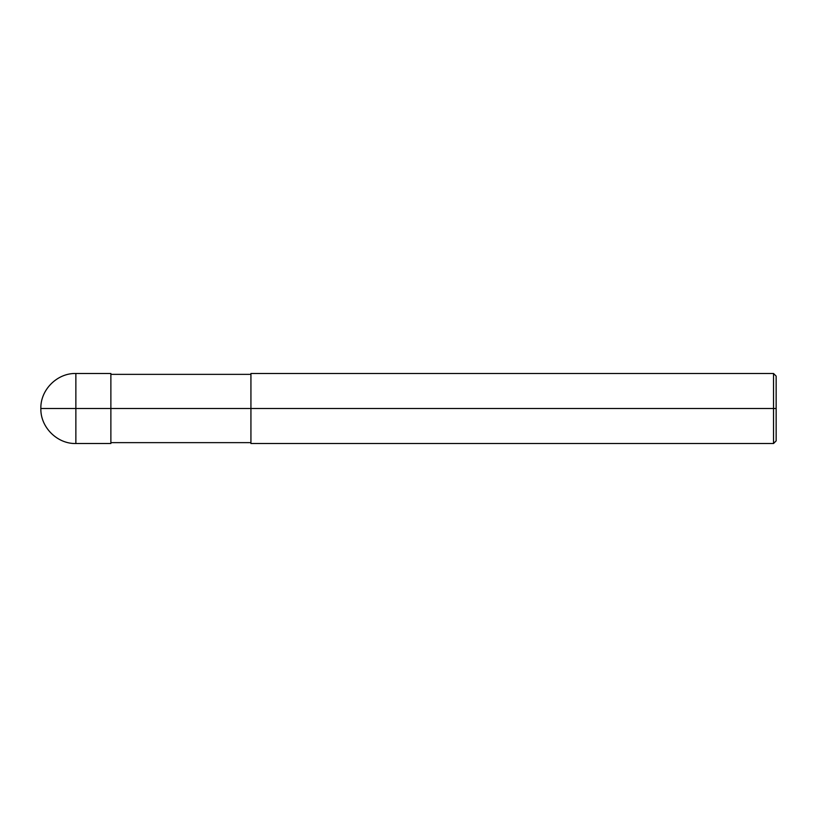 <?xml version="1.0" encoding="UTF-8"?>
<svg xmlns="http://www.w3.org/2000/svg" width="817" height="817" viewBox="0 0 817 817"><rect width="100%" height="100%" fill="white"/><g stroke="black" fill="none" stroke-linecap="round" stroke-linejoin="round"><path stroke-width="1.23" d="M110.877 408.5L110.877 443.519L110.877 373.481L110.877 408.5L40.85 408.5L75.869 408.5L75.869 373.481L75.869 443.519L75.869 408.5L75.869 443.519L75.869 408.5L110.877 408.5L110.877 443.519L110.877 408.5L250.931 408.5L110.877 408.5M776.15 408.5L776.15 440.884L776.15 376.116L776.15 408.5L773.525 408.5L773.525 373.481L773.525 408.5L250.931 408.5L250.931 373.481L250.931 443.519L250.931 408.5L773.525 408.5L773.525 373.481L773.525 443.519L773.525 408.5L773.525 443.519L773.525 408.5L776.15 408.5L776.15 440.884L776.15 408.5M110.877 373.481L75.869 373.481C57.19 372.981 40.339 389.821 40.85 408.5C40.339 427.179 57.19 444.019 75.869 443.519L110.877 443.519M110.877 374.36L250.931 374.36M250.931 373.481L773.525 373.481L776.15 376.116M110.877 442.64L250.931 442.64M250.931 443.519L773.525 443.519L776.15 440.884"/></g></svg>
